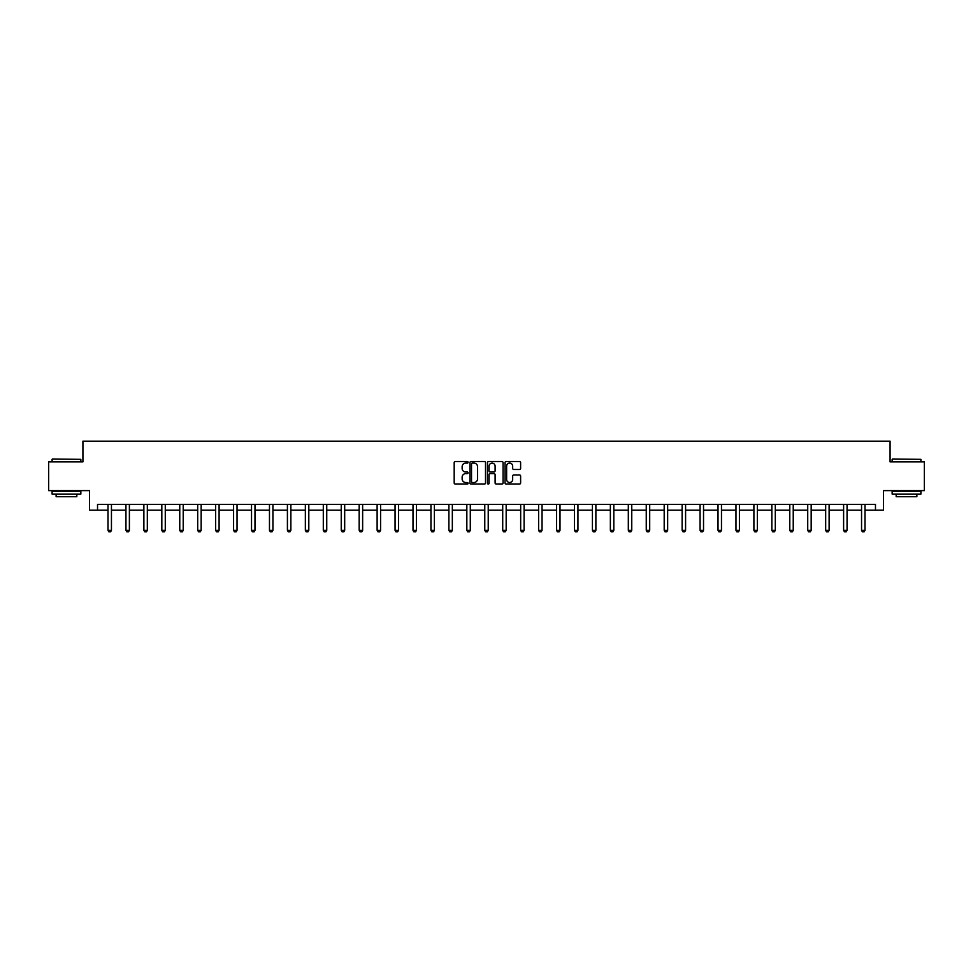 <?xml version="1.0" encoding="UTF-8"?>
<svg xmlns="http://www.w3.org/2000/svg" width="973" height="973" viewBox="0 0 973 973"><rect width="100%" height="100%" fill="white"/><g stroke="black" fill="none" stroke-linecap="round" stroke-linejoin="round"><path stroke-width="1.46" d="M468.098 462.309A0.791 0.791 0 0 0 467.308 461.518L455.315 461.518A1.131 1.131 0 0 0 454.184 462.637L454.184 482.961A1.131 1.131 0 0 0 455.315 484.092L467.308 484.092A0.791 0.791 0 0 0 468.098 483.301A0.791 0.791 0 0 0 467.308 482.511L465.751 482.511A3.612 3.612 0 0 1 462.139 478.898L462.139 477.208A3.612 3.612 0 0 1 465.751 473.596L467.308 473.596A0.791 0.791 0 0 0 468.098 472.805A0.791 0.791 0 0 0 467.308 472.014L465.751 472.014A3.612 3.612 0 0 1 462.139 468.402L462.139 466.712A3.612 3.612 0 0 1 465.751 463.099L467.308 463.099A0.791 0.791 0 0 0 468.098 462.309M519.497 469.473A1.131 1.131 0 0 0 520.616 468.341L520.616 462.637A1.131 1.131 0 0 0 519.497 461.518L506.167 461.518A1.131 1.131 0 0 0 505.048 462.637L505.048 482.961A1.131 1.131 0 0 0 506.167 484.092L519.497 484.092A1.131 1.131 0 0 0 520.616 482.961L520.616 476.077A1.131 1.131 0 0 0 519.497 474.946L513.793 474.946A1.131 1.131 0 0 0 512.662 476.077L512.662 479.494A3.016 3.016 0 0 1 509.645 482.511A3.016 3.016 0 0 1 506.629 479.494L506.629 466.116A3.016 3.016 0 0 1 509.645 463.099A3.016 3.016 0 0 1 512.662 466.116L512.662 468.341A1.131 1.131 0 0 0 513.793 469.473L519.497 469.473M97.531 510.18L97.531 504.428L875.469 504.428L875.469 510.18L883.52 510.18L883.52 490.623L924.35 490.623L924.35 461.871L890.076 461.871L890.076 441.17L82.924 441.17L82.924 461.871L48.65 461.871L48.65 490.623L89.48 490.623L89.48 510.18L107.991 510.18M485.515 462.637A1.131 1.131 0 0 0 484.384 461.518L471.066 461.518A1.131 1.131 0 0 0 469.935 462.637L469.935 482.961A1.131 1.131 0 0 0 471.066 484.092L484.384 484.092A1.131 1.131 0 0 0 485.515 482.961L485.515 462.637M488.616 461.518L501.934 461.518A1.131 1.131 0 0 1 503.065 462.637L503.065 482.961A1.131 1.131 0 0 1 501.934 484.092L496.242 484.092A1.131 1.131 0 0 1 495.111 482.961L495.111 474.727A1.131 1.131 0 0 0 493.98 473.596L490.197 473.596A1.131 1.131 0 0 0 489.066 474.727L489.066 483.301A0.791 0.791 0 0 1 488.276 484.092A0.791 0.791 0 0 1 487.485 483.301L487.485 462.637A1.131 1.131 0 0 1 488.616 461.518M111.445 510.18L125.943 510.18M129.385 510.18L143.882 510.18M147.324 510.18L161.822 510.18M165.276 510.18L179.762 510.18M183.216 510.18L197.701 510.18M201.156 510.18L215.641 510.18M219.095 510.18L233.593 510.18M237.035 510.18L251.533 510.18M254.987 510.18L269.472 510.18M272.927 510.18L287.412 510.18M290.866 510.18L305.352 510.18M308.806 510.18L323.304 510.18M326.746 510.18L341.243 510.18M344.685 510.18L359.183 510.18M362.637 510.18L377.123 510.18M380.577 510.18L395.062 510.18M398.516 510.18L413.002 510.18M416.456 510.18L430.954 510.18M434.396 510.18L448.894 510.18M452.336 510.18L466.833 510.18M470.287 510.18L484.773 510.18M488.227 510.18L502.713 510.18M506.167 510.18L520.664 510.18M524.106 510.18L538.604 510.18M542.046 510.18L556.544 510.18M559.998 510.18L574.484 510.18M577.938 510.18L592.423 510.18M595.877 510.18L610.363 510.18M613.817 510.18L628.315 510.18M631.757 510.18L646.254 510.18M649.696 510.18L664.194 510.18M667.648 510.18L682.134 510.18M685.588 510.18L700.074 510.18M703.528 510.18L718.013 510.18M721.467 510.18L735.965 510.18M739.407 510.18L753.905 510.18M757.359 510.18L771.844 510.18M775.299 510.18L789.784 510.18M793.238 510.18L807.724 510.18M811.178 510.18L825.676 510.18M829.118 510.18L843.615 510.18M847.057 510.18L861.555 510.18M865.009 510.18L875.469 510.18M472.306 463.099A0.791 0.791 0 0 0 471.516 463.878L471.516 481.72A0.791 0.791 0 0 0 472.306 482.511L473.936 482.511A3.612 3.612 0 0 0 477.548 478.898L477.548 466.712A3.612 3.612 0 0 0 473.936 463.099L472.306 463.099M495.111 466.164A3.016 3.016 0 0 0 492.083 463.148A3.016 3.016 0 0 0 489.066 466.164L489.066 470.883A1.131 1.131 0 0 0 490.197 472.014L493.98 472.014A1.131 1.131 0 0 0 495.111 470.883L495.111 466.164M111.579 504.428L111.506 504.683A1.155 1.155 0 0 0 111.445 505.023L111.445 530.334L110.581 531.83L108.854 531.83L107.991 530.334L107.991 505.023A1.155 1.155 0 0 0 107.942 504.683L107.857 504.428M107.991 530.334L111.445 530.334M52.445 459.001L80.856 459.341L52.445 459.001M66.48 494.077L52.104 494.077L52.104 491.207L80.856 491.207L80.856 494.077L66.48 494.077M76.831 494.077L76.831 496.729L56.13 496.729L56.13 494.077M892.496 459.001L920.896 459.341L892.496 459.001M906.52 494.077L892.144 494.077L892.144 491.207L920.896 491.207L920.896 494.077L906.52 494.077M916.87 494.077L916.87 496.729L896.169 496.729L896.169 494.077M129.518 504.428L129.445 504.683A1.155 1.155 0 0 0 129.385 505.023L129.385 530.334L128.521 531.83L126.806 531.83L125.943 530.334L125.943 505.023A1.155 1.155 0 0 0 125.882 504.683L125.809 504.428M125.943 530.334L129.385 530.334M147.458 504.428L147.385 504.683A1.155 1.155 0 0 0 147.324 505.023L147.324 530.334L146.473 531.83L144.746 531.83L143.882 530.334L143.882 505.023A1.155 1.155 0 0 0 143.822 504.683L143.749 504.428M143.882 530.334L147.324 530.334M165.41 504.428L165.325 504.683A1.155 1.155 0 0 0 165.276 505.023L165.276 530.334L164.413 531.83L162.686 531.83L161.822 530.334L161.822 505.023A1.155 1.155 0 0 0 161.773 504.683L161.688 504.428M161.822 530.334L165.276 530.334M183.35 504.428L183.265 504.683A1.155 1.155 0 0 0 183.216 505.023L183.216 530.334L182.352 531.83L180.625 531.83L179.762 530.334L179.762 505.023A1.155 1.155 0 0 0 179.713 504.683L179.628 504.428M179.762 530.334L183.216 530.334M201.289 504.428L201.204 504.683A1.155 1.155 0 0 0 201.156 505.023L201.156 530.334L200.292 531.83L198.565 531.83L197.701 530.334L197.701 505.023A1.155 1.155 0 0 0 197.653 504.683L197.568 504.428M197.701 530.334L201.156 530.334M219.229 504.428L219.156 504.683A1.155 1.155 0 0 0 219.095 505.023L219.095 530.334L218.232 531.83L216.505 531.83L215.641 530.334L215.641 505.023A1.155 1.155 0 0 0 215.592 504.683L215.519 504.428M215.641 530.334L219.095 530.334M237.169 504.428L237.096 504.683A1.155 1.155 0 0 0 237.035 505.023L237.035 530.334L236.171 531.83L234.457 531.83L233.593 530.334L233.593 505.023A1.155 1.155 0 0 0 233.532 504.683L233.459 504.428M233.593 530.334L237.035 530.334M255.121 504.428L255.035 504.683A1.155 1.155 0 0 0 254.987 505.023L254.987 530.334L254.123 531.83L252.396 531.83L251.533 530.334L251.533 505.023A1.155 1.155 0 0 0 251.472 504.683L251.399 504.428M251.533 530.334L254.987 530.334M273.06 504.428L272.975 504.683A1.155 1.155 0 0 0 272.927 505.023L272.927 530.334L272.063 531.83L270.336 531.83L269.472 530.334L269.472 505.023A1.155 1.155 0 0 0 269.424 504.683L269.339 504.428M269.472 530.334L272.927 530.334M291 504.428L290.915 504.683A1.155 1.155 0 0 0 290.866 505.023L290.866 530.334L290.003 531.83L288.276 531.83L287.412 530.334L287.412 505.023A1.155 1.155 0 0 0 287.363 504.683L287.278 504.428M287.412 530.334L290.866 530.334M308.94 504.428L308.867 504.683A1.155 1.155 0 0 0 308.806 505.023L308.806 530.334L307.942 531.83L306.215 531.83L305.352 530.334L305.352 505.023A1.155 1.155 0 0 0 305.303 504.683L305.218 504.428M305.352 530.334L308.806 530.334M326.879 504.428L326.806 504.683A1.155 1.155 0 0 0 326.746 505.023L326.746 530.334L325.882 531.83L324.155 531.83L323.304 530.334L323.304 505.023A1.155 1.155 0 0 0 323.243 504.683L323.17 504.428M323.304 530.334L326.746 530.334M344.819 504.428L344.746 504.683A1.155 1.155 0 0 0 344.685 505.023L344.685 530.334L343.834 531.83L342.107 531.83L341.243 530.334L341.243 505.023A1.155 1.155 0 0 0 341.182 504.683L341.109 504.428M341.243 530.334L344.685 530.334M362.771 504.428L362.686 504.683A1.155 1.155 0 0 0 362.637 505.023L362.637 530.334L361.774 531.83L360.046 531.83L359.183 530.334L359.183 505.023A1.155 1.155 0 0 0 359.122 504.683L359.049 504.428M359.183 530.334L362.637 530.334M380.711 504.428L380.625 504.683A1.155 1.155 0 0 0 380.577 505.023L380.577 530.334L379.713 531.83L377.986 531.83L377.123 530.334L377.123 505.023A1.155 1.155 0 0 0 377.074 504.683L376.989 504.428M377.123 530.334L380.577 530.334M398.65 504.428L398.565 504.683A1.155 1.155 0 0 0 398.516 505.023L398.516 530.334L397.653 531.83L395.926 531.83L395.062 530.334L395.062 505.023A1.155 1.155 0 0 0 395.014 504.683L394.929 504.428M395.062 530.334L398.516 530.334M416.59 504.428L416.517 504.683A1.155 1.155 0 0 0 416.456 505.023L416.456 530.334L415.593 531.83L413.866 531.83L413.002 530.334L413.002 505.023A1.155 1.155 0 0 0 412.953 504.683L412.868 504.428M413.002 530.334L416.456 530.334M434.53 504.428L434.457 504.683A1.155 1.155 0 0 0 434.396 505.023L434.396 530.334L433.532 531.83L431.817 531.83L430.954 530.334L430.954 505.023A1.155 1.155 0 0 0 430.893 504.683L430.82 504.428M430.954 530.334L434.396 530.334M452.469 504.428L452.396 504.683A1.155 1.155 0 0 0 452.336 505.023L452.336 530.334L451.484 531.83L449.757 531.83L448.894 530.334L448.894 505.023A1.155 1.155 0 0 0 448.833 504.683L448.76 504.428M448.894 530.334L452.336 530.334M470.421 504.428L470.336 504.683A1.155 1.155 0 0 0 470.287 505.023L470.287 530.334L469.424 531.83L467.697 531.83L466.833 530.334L466.833 505.023A1.155 1.155 0 0 0 466.785 504.683L466.699 504.428M466.833 530.334L470.287 530.334M488.361 504.428L488.276 504.683A1.155 1.155 0 0 0 488.227 505.023L488.227 530.334L487.364 531.83L485.636 531.83L484.773 530.334L484.773 505.023A1.155 1.155 0 0 0 484.724 504.683L484.639 504.428M484.773 530.334L488.227 530.334M506.301 504.428L506.215 504.683A1.155 1.155 0 0 0 506.167 505.023L506.167 530.334L505.303 531.83L503.576 531.83L502.713 530.334L502.713 505.023A1.155 1.155 0 0 0 502.664 504.683L502.579 504.428M502.713 530.334L506.167 530.334M524.24 504.428L524.167 504.683A1.155 1.155 0 0 0 524.106 505.023L524.106 530.334L523.243 531.83L521.516 531.83L520.664 530.334L520.664 505.023A1.155 1.155 0 0 0 520.604 504.683L520.531 504.428M520.664 530.334L524.106 530.334M542.18 504.428L542.107 504.683A1.155 1.155 0 0 0 542.046 505.023L542.046 530.334L541.183 531.83L539.468 531.83L538.604 530.334L538.604 505.023A1.155 1.155 0 0 0 538.543 504.683L538.47 504.428M538.604 530.334L542.046 530.334M560.132 504.428L560.047 504.683A1.155 1.155 0 0 0 559.998 505.023L559.998 530.334L559.134 531.83L557.407 531.83L556.544 530.334L556.544 505.023A1.155 1.155 0 0 0 556.483 504.683L556.41 504.428M556.544 530.334L559.998 530.334M578.071 504.428L577.986 504.683A1.155 1.155 0 0 0 577.938 505.023L577.938 530.334L577.074 531.83L575.347 531.83L574.484 530.334L574.484 505.023A1.155 1.155 0 0 0 574.435 504.683L574.35 504.428M574.484 530.334L577.938 530.334M596.011 504.428L595.926 504.683A1.155 1.155 0 0 0 595.877 505.023L595.877 530.334L595.014 531.83L593.287 531.83L592.423 530.334L592.423 505.023A1.155 1.155 0 0 0 592.375 504.683L592.289 504.428M592.423 530.334L595.877 530.334M613.951 504.428L613.878 504.683A1.155 1.155 0 0 0 613.817 505.023L613.817 530.334L612.954 531.83L611.226 531.83L610.363 530.334L610.363 505.023A1.155 1.155 0 0 0 610.314 504.683L610.229 504.428M610.363 530.334L613.817 530.334M631.891 504.428L631.818 504.683A1.155 1.155 0 0 0 631.757 505.023L631.757 530.334L630.893 531.83L629.166 531.83L628.315 530.334L628.315 505.023A1.155 1.155 0 0 0 628.254 504.683L628.181 504.428M628.315 530.334L631.757 530.334M649.83 504.428L649.757 504.683A1.155 1.155 0 0 0 649.696 505.023L649.696 530.334L648.845 531.83L647.118 531.83L646.254 530.334L646.254 505.023A1.155 1.155 0 0 0 646.194 504.683L646.121 504.428M646.254 530.334L649.696 530.334M667.782 504.428L667.697 504.683A1.155 1.155 0 0 0 667.648 505.023L667.648 530.334L666.785 531.83L665.058 531.83L664.194 530.334L664.194 505.023A1.155 1.155 0 0 0 664.133 504.683L664.06 504.428M664.194 530.334L667.648 530.334M685.722 504.428L685.637 504.683A1.155 1.155 0 0 0 685.588 505.023L685.588 530.334L684.724 531.83L682.997 531.83L682.134 530.334L682.134 505.023A1.155 1.155 0 0 0 682.085 504.683L682 504.428M682.134 530.334L685.588 530.334M703.661 504.428L703.576 504.683A1.155 1.155 0 0 0 703.528 505.023L703.528 530.334L702.664 531.83L700.937 531.83L700.074 530.334L700.074 505.023A1.155 1.155 0 0 0 700.025 504.683L699.94 504.428M700.074 530.334L703.528 530.334M721.601 504.428L721.528 504.683A1.155 1.155 0 0 0 721.467 505.023L721.467 530.334L720.604 531.83L718.877 531.83L718.013 530.334L718.013 505.023A1.155 1.155 0 0 0 717.965 504.683L717.879 504.428M718.013 530.334L721.467 530.334M739.541 504.428L739.468 504.683A1.155 1.155 0 0 0 739.407 505.023L739.407 530.334L738.543 531.83L736.829 531.83L735.965 530.334L735.965 505.023A1.155 1.155 0 0 0 735.904 504.683L735.831 504.428M735.965 530.334L739.407 530.334M757.481 504.428L757.408 504.683A1.155 1.155 0 0 0 757.359 505.023L757.359 530.334L756.495 531.83L754.768 531.83L753.905 530.334L753.905 505.023A1.155 1.155 0 0 0 753.844 504.683L753.771 504.428M753.905 530.334L757.359 530.334M775.432 504.428L775.347 504.683A1.155 1.155 0 0 0 775.299 505.023L775.299 530.334L774.435 531.83L772.708 531.83L771.844 530.334L771.844 505.023A1.155 1.155 0 0 0 771.796 504.683L771.711 504.428M771.844 530.334L775.299 530.334M793.372 504.428L793.287 504.683A1.155 1.155 0 0 0 793.238 505.023L793.238 530.334L792.375 531.83L790.648 531.83L789.784 530.334L789.784 505.023A1.155 1.155 0 0 0 789.735 504.683L789.65 504.428M789.784 530.334L793.238 530.334M811.312 504.428L811.227 504.683A1.155 1.155 0 0 0 811.178 505.023L811.178 530.334L810.314 531.83L808.587 531.83L807.724 530.334L807.724 505.023A1.155 1.155 0 0 0 807.675 504.683L807.59 504.428M807.724 530.334L811.178 530.334M829.251 504.428L829.178 504.683A1.155 1.155 0 0 0 829.118 505.023L829.118 530.334L828.254 531.83L826.527 531.83L825.676 530.334L825.676 505.023A1.155 1.155 0 0 0 825.615 504.683L825.542 504.428M825.676 530.334L829.118 530.334M847.191 504.428L847.118 504.683A1.155 1.155 0 0 0 847.057 505.023L847.057 530.334L846.194 531.83L844.479 531.83L843.615 530.334L843.615 505.023A1.155 1.155 0 0 0 843.555 504.683L843.482 504.428M843.615 530.334L847.057 530.334M865.143 504.428L865.058 504.683A1.155 1.155 0 0 0 865.009 505.023L865.009 530.334L864.146 531.83L862.419 531.83L861.555 530.334L861.555 505.023A1.155 1.155 0 0 0 861.494 504.683L861.421 504.428M861.555 530.334L865.009 530.334M52.104 461.871L52.104 459.341M80.856 461.871L80.856 459.341M892.144 461.871L892.144 459.341M920.896 461.871L920.896 459.341"/></g></svg>
